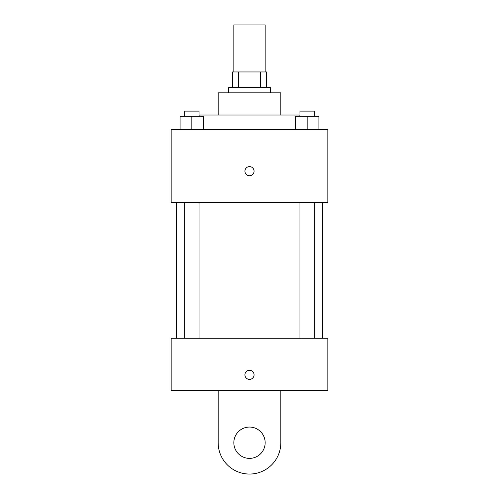 <?xml version="1.0" encoding="UTF-8"?>
<svg xmlns="http://www.w3.org/2000/svg" width="499" height="499" viewBox="0 0 499 499"><rect width="100%" height="100%" fill="white"/><g stroke="black" fill="none" stroke-linecap="round" stroke-linejoin="round"><path stroke-width="0.75" d="M265.169 71.95L265.169 24.95L233.831 24.95L233.831 71.95M238.51 87.618L238.51 71.95L232.528 71.95L232.528 87.618L232.528 71.95M238.51 71.95L266.472 71.95L266.472 87.618M260.49 87.618L260.49 71.95M228.611 92.839L228.611 87.618L270.389 87.618L270.389 92.839M218.169 115.032L218.169 92.839L280.831 92.839L280.831 115.032M199.893 116.336L199.893 115.032L299.107 115.032L299.107 116.336M171.169 129.391L327.831 129.391L327.831 202.5L171.169 202.5L171.169 129.391M249.5 175.735A4.572 4.572 0 0 1 245.545 168.887A4.572 4.572 0 0 1 253.455 168.887A4.572 4.572 0 0 1 249.5 175.735M171.169 338.278L327.831 338.278L327.831 390.499L171.169 390.499L171.169 338.278L327.831 338.278M295.402 129.391L295.402 116.336L318.905 116.336L318.905 129.391L318.905 116.336M307.153 129.391L307.153 116.336M314.358 116.336L314.358 111.115L299.943 111.115L299.943 116.336M180.095 129.391L180.095 116.336L203.598 116.336L203.598 129.391L203.598 116.336M191.847 129.391L191.847 116.336M199.057 116.336L199.057 111.115L184.642 111.115L184.642 116.336M244.928 374.83A4.572 4.572 0 0 1 251.783 370.876A4.572 4.572 0 0 1 251.783 378.785A4.572 4.572 0 0 1 244.928 374.83M280.831 390.499L280.831 442.719A31.331 31.331 0 0 1 249.5 474.05A31.331 31.331 0 0 1 218.169 442.719L218.169 390.499M249.5 458.381A15.669 15.669 0 0 1 235.933 434.885A15.669 15.669 0 0 1 263.067 434.885A15.669 15.669 0 0 1 249.5 458.381M322.61 338.278L322.61 202.5M176.39 338.278L176.39 202.5M299.943 202.5L299.943 338.278M314.358 202.5L314.358 338.278M199.057 338.278L199.057 202.5M184.642 338.278L184.642 202.5"/></g></svg>
